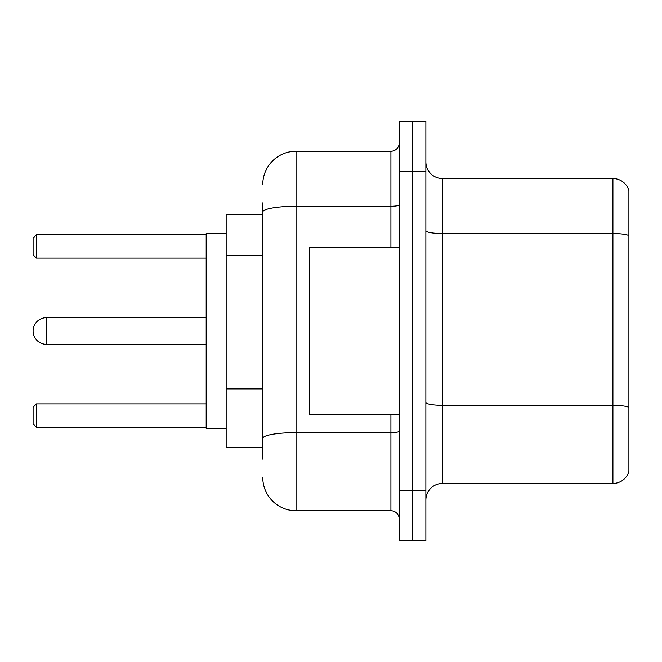 <?xml version="1.0" encoding="UTF-8"?>
<svg xmlns="http://www.w3.org/2000/svg" width="662" height="662" viewBox="0 0 662 662"><rect width="100%" height="100%" fill="white"/><g stroke="black" fill="none" stroke-linecap="round" stroke-linejoin="round"><path stroke-width="0.99" d="M262.764 214.505L226.156 214.505L226.156 447.495L262.764 447.495M262.764 459.147L262.764 202.853M399.236 490.765L399.236 540.697L412.55 540.697L412.55 490.765L412.55 540.697L425.865 540.697L425.865 490.765L412.55 490.765L412.55 171.235L412.55 490.765L399.236 490.765L399.236 171.235L412.55 171.235L412.55 121.303L412.55 171.235L425.865 171.235L425.865 490.765M425.865 171.235L425.865 121.303L399.236 121.303L399.236 171.235M262.764 184.549A33.282 33.282 0 0 1 296.055 151.259L296.055 510.741L390.911 510.741L390.911 414.213M296.055 151.259L390.911 151.259A8.325 8.325 0 0 0 399.236 142.942M399.236 519.058A8.325 8.325 0 0 0 390.911 510.741M296.055 510.741A33.282 33.282 0 0 1 262.764 477.451M425.865 500.091A16.641 16.641 0 0 1 442.506 483.442L612.921 483.442L612.921 178.558L442.506 178.558A16.641 16.641 0 0 1 425.865 161.909A16.641 16.641 0 0 0 442.506 178.558L442.506 483.442M628.9 190.54A16.641 16.641 0 0 0 612.921 178.558A16.641 16.641 0 0 1 628.9 190.54L628.9 471.46A16.641 16.641 0 0 1 612.921 483.442M628.9 235.879L628.9 407.395A16.641 2.888 180 0 0 612.921 405.318L442.506 405.318A16.641 2.888 0 0 1 425.865 402.422M46.414 317.686A13.314 13.314 0 0 0 33.1 331A13.314 13.314 0 0 1 46.414 317.686A13.314 13.314 0 0 0 33.1 331A13.314 13.314 0 0 1 46.414 317.686A13.314 13.314 0 0 0 33.1 331A13.314 13.314 0 0 0 46.414 344.314L46.414 317.686L206.18 317.686M399.236 247.787L309.361 247.787L309.361 414.213L399.236 414.213M226.156 233.645L206.18 233.645L206.18 428.355L226.156 428.355M36.427 427.197L33.1 423.862L33.1 407.221L36.427 403.894L36.427 427.197L206.18 427.197M36.427 403.894L206.18 403.894M36.427 258.106L33.1 254.779L33.1 238.138L36.427 234.803L36.427 258.106L206.18 258.106M36.427 234.803L206.18 234.803M262.764 255.764L226.156 255.764M262.764 388.9L226.156 388.9M399.236 431.161A8.325 1.448 0 0 1 390.911 432.609L296.055 432.609A33.282 5.776 180 0 0 262.764 438.393M262.764 212.055A33.282 5.776 180 0 1 296.055 206.271L390.911 206.271L390.911 151.259M390.911 247.787L390.911 206.271A8.325 1.448 0 0 0 399.236 204.823M628.9 235.647A16.641 2.888 180 0 0 612.921 233.562L442.506 233.562A16.641 2.888 0 0 1 425.865 230.674M206.18 344.314L46.414 344.314"/></g></svg>
